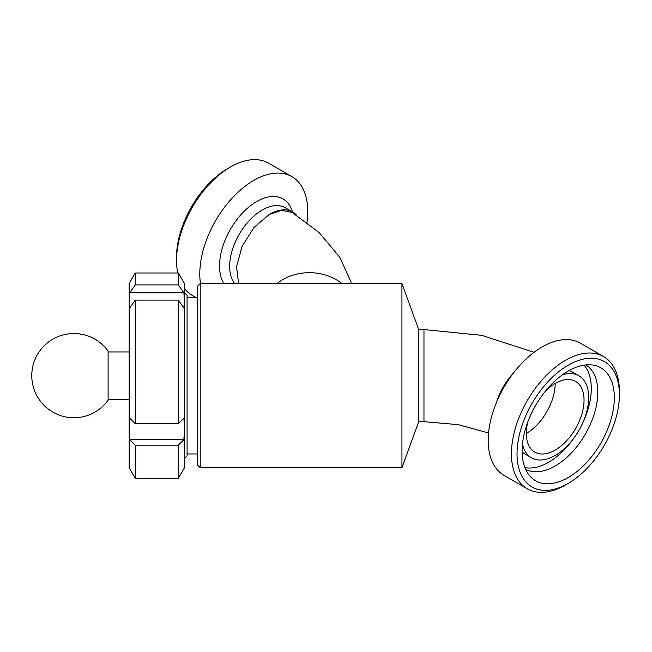 <?xml version="1.0" encoding="UTF-8"?>
<svg xmlns="http://www.w3.org/2000/svg" width="652" height="652" viewBox="0 0 652 652"><rect width="100%" height="100%" fill="white"/><g stroke="black" fill="none" stroke-linecap="round" stroke-linejoin="round"><path stroke-width="0.98" d="M129.161 399.326L108.102 399.326L108.102 351.95L129.161 351.95M108.102 400.189L108.102 351.086A42.119 42.119 0 0 0 39.527 351.281A42.119 42.119 0 0 0 62.062 416.057A42.119 42.119 0 0 0 108.102 400.189M230.498 166.993L227.703 168.599A72.388 41.793 120 0 0 176.521 257.255L176.521 260.482A76.333 44.075 -60 0 1 230.498 166.993A76.333 44.075 -60 0 1 268.665 163.212L291.933 176.643A76.333 44.075 120 0 0 229.162 201.476A76.333 44.075 120 0 0 200.49 283.506M195.633 297.328L192.332 295.421A76.333 44.075 -60 0 1 184.434 288.404M177.751 272.984A76.333 44.075 -60 0 1 176.521 260.482M306.986 222.405A76.333 44.075 120 0 0 307.736 211.582A76.333 44.075 120 0 0 291.933 176.643M296.521 215.184A46.064 26.593 120 0 0 292.618 211.99A46.064 26.593 120 0 0 269.243 214.467L253.995 227.442L242.112 246.35L236.546 266.676L238.575 283.506M351.681 283.506L339.904 257.45L319.162 232.568L292.12 212.479L281.648 210.303L269.243 214.467M555.186 383.457A40.799 23.553 -60 0 1 526.335 433.433A40.799 23.553 -60 0 1 527.892 421.746M517.028 453.849A72.388 41.793 -60 0 1 568.218 365.193A72.388 41.793 -60 0 1 619.4 394.745A72.388 41.793 -60 0 1 568.218 483.401A72.388 41.793 -60 0 1 517.028 453.849M619.4 394.745L619.4 391.518A76.333 44.075 120 0 0 603.589 356.579A76.333 44.075 120 0 0 544.77 377.027A76.333 44.075 120 0 0 511.445 453.849A76.333 44.075 120 0 0 527.256 488.788A76.333 44.075 120 0 0 565.423 485.006L568.218 483.401M522.105 450.923A65.216 37.653 -60 0 1 546.596 389.749A65.216 37.653 -60 0 1 594.053 365.275A65.216 37.653 -60 0 1 600.826 443.124A65.216 37.653 -60 0 1 530.019 476.18A65.216 37.653 -60 0 1 522.105 450.923M527.256 488.788L503.988 475.357A76.333 44.075 -60 0 1 488.185 440.418A76.333 44.075 -60 0 1 521.502 363.596A76.333 44.075 -60 0 1 580.321 343.148L603.589 356.579M545.846 390.654A40.799 23.553 -60 0 1 575.586 381.436A40.799 23.553 -60 0 1 575.586 428.551A40.799 23.553 -60 0 1 534.787 452.105A40.799 23.553 -60 0 1 526.335 433.433M562.399 374.835A47.376 27.351 -60 0 1 578.878 375.739A47.376 27.351 -60 0 1 578.878 430.45A47.376 27.351 -60 0 1 531.494 457.802A47.376 27.351 -60 0 1 522.472 443.996M569.09 370.556A47.376 27.351 -60 0 1 572.358 371.982L578.878 375.739M531.494 457.802L524.982 454.045A47.376 27.351 -60 0 1 522.113 451.926M584.053 365.144A60.277 34.8 -60 0 1 582.35 423.735M574.795 436.816A60.277 34.8 -60 0 1 524.909 467.59M585.887 364.908A60.277 34.8 -60 0 1 585.325 434.175A60.277 34.8 -60 0 1 525.626 469.293M184.434 462.765L184.434 428.829L183.897 439.57L129.699 439.57L129.161 428.829L129.699 418.079L135.241 423.67L178.363 423.67L183.897 418.079L184.434 428.829L184.434 288.51M129.699 292.813L135.241 284.908L178.363 284.908L183.897 292.813L129.699 292.813L129.161 300.417L129.161 283.506L135.241 272.984L135.241 284.908M183.897 292.813L184.434 300.417L183.897 308.013L178.363 300.107L135.241 300.107L129.699 308.013L129.161 300.417L129.161 467.761L135.241 478.291L135.241 445.161L129.699 439.57M183.897 439.57L178.363 445.161L135.241 445.161M184.434 428.829L184.434 467.761L178.363 478.291L178.363 445.161M178.363 423.67L178.363 300.107M135.241 423.67L135.241 300.107M184.434 300.417L184.434 283.506L178.363 272.984L135.241 272.984M178.363 284.908L178.363 272.984M401.942 467.761L401.942 283.506L418.706 329.57L418.706 421.697L401.942 467.761L200.229 467.761L200.229 283.506L197.597 286.138L197.597 465.129L200.229 467.761M184.434 458.552L187.067 455.919L187.067 295.356L184.434 292.724M292.438 211.892A52.592 30.359 120 0 0 242.788 212.699A52.592 30.359 120 0 0 223.848 283.506M292.618 211.99L285.258 207.743A46.064 26.593 120 0 0 241.949 229.903A46.064 26.593 120 0 0 234.598 283.506M513.58 372.879A46.064 26.593 120 0 0 496.368 402.692M341.811 283.506A46.064 37.612 180 0 0 277.124 283.506M418.706 329.57L423.971 329.57L423.971 421.697L458.332 424.656L488.544 432.985M178.363 478.291L135.241 478.291M418.706 421.697L423.971 421.697M187.067 453.947L197.597 453.947M187.067 297.328L197.597 297.328M401.942 283.506L200.229 283.506M423.971 329.57L481.649 335.324L534.069 352.3"/></g></svg>
